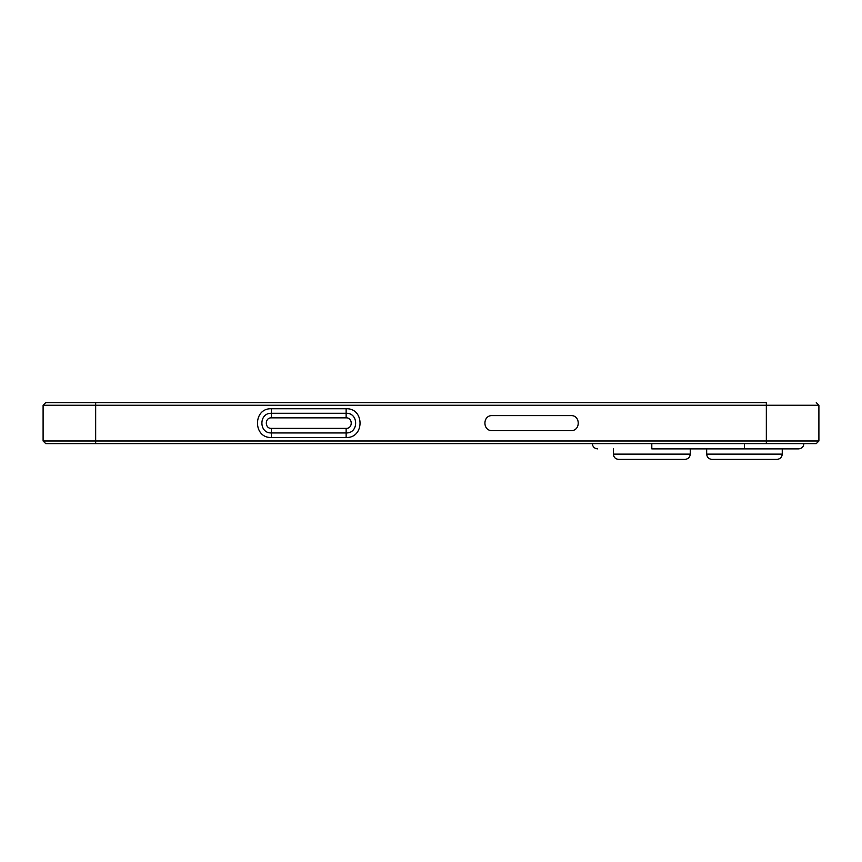 <?xml version="1.0" encoding="UTF-8"?>
<svg xmlns="http://www.w3.org/2000/svg" width="862" height="862" viewBox="0 0 862 862"><rect width="100%" height="100%" fill="white"/><g stroke="black" fill="none" stroke-linecap="round" stroke-linejoin="round"><path stroke-width="1.29" d="M766.34 402.619L95.66 402.619L766.34 402.619L766.34 440.988L95.66 440.988L95.66 405.248L818.9 405.248L816.271 402.619M45.729 402.619L95.66 402.619L45.729 402.619L43.1 405.248L43.1 440.988L45.729 443.618L816.271 443.618L818.9 440.988L818.9 405.248M492.191 430.634L570.967 430.634C580.654 431.043 580.654 415.182 570.967 415.603L492.191 415.603C482.494 415.182 482.494 431.043 492.191 430.634M613.345 454.123C613.679 457.302 615.436 459.047 618.604 459.381L684.999 459.381C688.188 459.058 689.934 457.313 690.257 454.123L613.345 454.123L613.345 448.876M706.668 454.123C707.002 457.302 708.747 459.047 711.915 459.381L776.996 459.381C780.175 459.058 781.931 457.313 782.254 454.123L706.668 454.123L706.668 448.876M651.801 443.618L651.801 448.876L798.654 448.876L744.456 448.876L744.456 443.618M271.401 408.739C252.857 407.941 252.857 438.284 271.401 437.497L271.401 432.939C258.729 433.478 258.729 412.747 271.401 413.286L271.401 408.739L346.136 408.739L346.136 413.286C358.807 412.747 358.807 433.478 346.136 432.939L346.136 437.497C364.68 438.284 364.68 407.941 346.136 408.739M271.401 413.286L346.136 413.286L346.136 417.844C352.935 417.553 352.935 428.683 346.136 428.392L271.401 428.392C264.602 428.683 264.602 417.553 271.401 417.844L271.401 413.286M346.136 428.392L346.136 432.939L271.401 432.939L271.401 428.392M271.401 437.497L346.136 437.497M271.401 417.844L346.136 417.844M95.66 402.619L95.66 405.248L43.1 405.248M818.9 440.988L766.34 440.988L766.34 443.618M95.66 443.618L95.66 440.988L43.1 440.988M690.257 448.876L690.257 454.123M782.254 448.876L782.254 454.123M592.345 443.618C592.668 446.796 594.414 448.552 597.603 448.876M803.912 443.618C803.589 446.796 801.843 448.552 798.654 448.876"/></g></svg>
